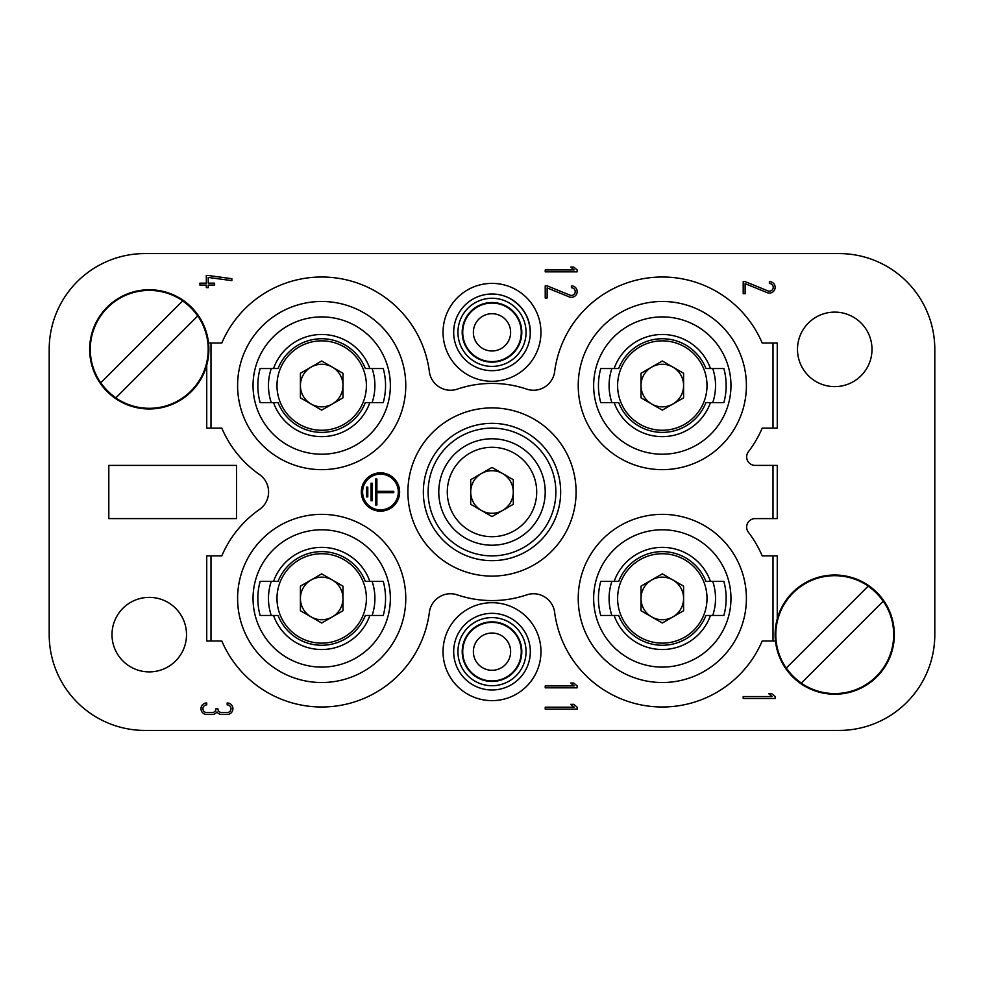 <?xml version="1.0" encoding="UTF-8"?>
<svg xmlns="http://www.w3.org/2000/svg" width="984" height="984" viewBox="0 0 984 984"><rect width="100%" height="100%" fill="white"/><g stroke="black" fill="none" stroke-linecap="round" stroke-linejoin="round"><path stroke-width="1.48" d="M458.815 351.497A38.314 38.314 60 0 1 492 294.019A38.314 38.314 60 0 1 525.185 351.497A38.314 38.314 60 0 1 458.815 351.497A38.314 38.314 0 0 0 530.241 334.843C530.438 318.336 523.34 306.049 508.949 297.967A38.314 38.314 0 0 0 458.815 351.497M492 381.3A48.966 48.966 0 0 0 534.398 307.857A48.966 48.966 0 0 0 449.602 307.857A48.966 48.966 0 0 0 492 381.3M510.352 329.148L510.622 332.334A18.622 18.622 -120 0 0 490.573 313.761A18.622 18.622 -120 0 0 473.587 335.187A18.622 18.622 -120 0 0 496.256 350.476A18.622 18.622 -120 0 0 510.622 332.334M495.198 366.245A34.059 34.059 -120 0 0 525.862 336.011A34.059 34.059 -120 0 0 493.39 298.3A34.059 34.059 -120 0 0 457.954 333.244A34.059 34.059 -120 0 0 495.198 366.245M390.353 385.556A68.659 68.659 0 0 1 287.365 445.014A68.659 68.659 0 0 1 287.365 326.098A68.659 68.659 0 0 1 390.353 385.556M321.694 469.651A84.095 84.095 0 0 0 405.777 385.556A84.095 84.095 0 0 0 321.694 301.473A84.095 84.095 0 0 0 237.599 385.556A84.095 84.095 0 0 0 321.694 469.651M332.334 403.993A21.291 21.291 0 0 0 332.334 367.118A21.291 21.291 0 0 0 300.403 385.556A21.291 21.291 0 0 0 332.334 403.993A21.291 21.291 0 0 0 332.334 367.118M321.694 360.98L342.986 373.268L342.986 397.844L321.694 410.143L300.403 397.844L300.403 373.268L321.694 360.98M276.984 385.556A44.711 44.711 0 0 1 344.043 346.835A44.711 44.711 0 0 1 344.043 424.276A44.711 44.711 0 0 1 276.984 385.556M271.264 402.591A53.222 53.222 0 0 1 271.264 368.533M372.112 368.533A53.222 53.222 0 0 1 372.112 402.591M365.322 402.591A46.838 46.838 0 0 1 278.066 402.591L273.527 402.591A51.094 51.094 0 0 0 369.861 402.591L365.322 402.591M369.861 402.591L383.022 402.591M273.527 368.533L278.066 368.533A46.838 46.838 0 0 1 365.322 368.533L369.861 368.533A51.094 51.094 0 0 0 273.527 368.533L260.145 368.533A63.862 63.862 0 0 0 260.145 402.591L273.527 402.591M383.243 402.591A63.862 63.862 0 0 0 383.243 368.533L369.861 368.533M257.833 385.556A63.862 63.862 0 0 0 260.145 402.591M730.964 385.556A68.659 68.659 0 0 1 627.976 445.014A68.659 68.659 0 0 1 627.976 326.098A68.659 68.659 0 0 1 730.964 385.556M662.306 469.651A84.095 84.095 0 0 0 746.401 385.556A84.095 84.095 0 0 0 662.306 301.473A84.095 84.095 0 0 0 578.223 385.556A84.095 84.095 0 0 0 662.306 469.651M672.958 403.993A21.291 21.291 0 0 0 672.958 367.118A21.291 21.291 0 0 0 641.014 385.556A21.291 21.291 0 0 0 672.958 403.993A21.291 21.291 0 0 0 672.958 367.118M662.306 360.98L683.597 373.268L683.597 397.844L662.306 410.143L641.014 397.844L641.014 373.268L662.306 360.98M617.608 385.556A44.711 44.711 0 0 1 684.655 346.835A44.711 44.711 0 0 1 684.655 424.276A44.711 44.711 0 0 1 617.608 385.556M611.888 402.591A53.222 53.222 0 0 1 611.888 368.533M712.736 368.533A53.222 53.222 0 0 1 712.736 402.591M705.934 402.591A46.838 46.838 0 0 1 618.678 402.591L614.139 402.591A51.094 51.094 0 0 0 710.473 402.591L705.934 402.591M710.473 402.591L723.634 402.591M614.139 368.533L618.678 368.533A46.838 46.838 0 0 1 705.934 368.533L710.473 368.533A51.094 51.094 0 0 0 614.139 368.533L600.757 368.533A63.862 63.862 0 0 0 600.757 402.591L614.139 402.591M723.855 402.591A63.862 63.862 0 0 0 723.855 368.533L710.473 368.533M598.444 385.556A63.862 63.862 0 0 0 600.757 402.591M560.659 492A68.659 68.659 0 0 1 457.671 551.458A68.659 68.659 0 0 1 457.671 432.542A68.659 68.659 0 0 1 560.659 492M576.095 492A84.095 84.095 0 0 0 492 407.905A84.095 84.095 0 0 0 407.905 492A84.095 84.095 0 0 0 492 576.095A84.095 84.095 0 0 0 576.095 492M502.639 510.438A21.291 21.291 0 0 0 502.639 473.562A21.291 21.291 0 0 0 470.709 492A21.291 21.291 0 0 0 502.639 510.438A21.291 21.291 0 0 0 502.639 473.562M492 467.412L513.291 479.712L513.291 504.288L492 516.588L470.709 504.288L470.709 479.712L492 467.412M447.289 492A44.711 44.711 0 0 1 514.349 453.28A44.711 44.711 0 0 1 514.349 530.72A44.711 44.711 0 0 1 447.289 492M438.778 492A53.222 53.222 0 0 1 518.605 445.912A53.222 53.222 0 0 1 518.605 538.088A53.222 53.222 0 0 1 438.778 492M492 428.138A63.862 63.862 0 0 0 436.687 523.931A63.862 63.862 0 0 0 547.313 523.931A63.862 63.862 0 0 0 492 428.138M390.353 598.444A68.659 68.659 0 0 1 287.365 657.902A68.659 68.659 0 0 1 287.365 538.986A68.659 68.659 0 0 1 390.353 598.444M405.777 598.444A84.095 84.095 0 0 0 321.694 514.349A84.095 84.095 0 0 0 237.599 598.444A84.095 84.095 0 0 0 321.694 682.527A84.095 84.095 0 0 0 405.777 598.444M332.334 616.882A21.291 21.291 0 0 0 332.334 580.006A21.291 21.291 0 0 0 300.403 598.444A21.291 21.291 0 0 0 332.334 616.882A21.291 21.291 0 0 0 332.334 580.006M321.694 573.856L342.986 586.157L342.986 610.732L321.694 623.02L300.403 610.732L300.403 586.157L321.694 573.856M276.984 598.444A44.711 44.711 0 0 1 344.043 559.724A44.711 44.711 0 0 1 344.043 637.165A44.711 44.711 0 0 1 276.984 598.444M271.264 615.467A53.222 53.222 0 0 1 271.264 581.409M372.112 581.409A53.222 53.222 0 0 1 372.112 615.467M365.322 615.467A46.838 46.838 0 0 1 278.066 615.467L273.527 615.467A51.094 51.094 0 0 0 369.861 615.467L365.322 615.467M369.861 615.467L383.022 615.467M273.527 581.409L278.066 581.409A46.838 46.838 0 0 1 365.322 581.409L369.861 581.409A51.094 51.094 0 0 0 273.527 581.409L260.145 581.409A63.862 63.862 0 0 0 260.145 615.467L273.527 615.467M383.243 615.467A63.862 63.862 0 0 0 383.243 581.409L369.861 581.409M257.833 598.444A63.862 63.862 0 0 0 260.145 615.467M730.964 598.444A68.659 68.659 0 0 1 627.976 657.902A68.659 68.659 0 0 1 627.976 538.986A68.659 68.659 0 0 1 730.964 598.444M662.306 682.527A84.095 84.095 0 0 0 746.401 598.444A84.095 84.095 0 0 0 662.306 514.349A84.095 84.095 0 0 0 578.223 598.444A84.095 84.095 0 0 0 662.306 682.527M672.958 616.882A21.291 21.291 0 0 0 672.958 580.006A21.291 21.291 0 0 0 641.014 598.444A21.291 21.291 0 0 0 672.958 616.882A21.291 21.291 0 0 0 672.958 580.006M662.306 573.856L683.597 586.157L683.597 610.732L662.306 623.02L641.014 610.732L641.014 586.157L662.306 573.856M617.608 598.444A44.711 44.711 0 0 1 684.655 559.724A44.711 44.711 0 0 1 684.655 637.165A44.711 44.711 0 0 1 617.608 598.444M611.888 615.467A53.222 53.222 0 0 1 611.888 581.409M712.736 581.409A53.222 53.222 0 0 1 712.736 615.467M705.934 615.467A46.838 46.838 0 0 1 618.678 615.467L614.139 615.467A51.094 51.094 0 0 0 710.473 615.467L705.934 615.467M710.473 615.467L723.634 615.467M614.139 581.409L618.678 581.409A46.838 46.838 0 0 1 705.934 581.409L710.473 581.409A51.094 51.094 0 0 0 614.139 581.409L600.757 581.409A63.862 63.862 0 0 0 600.757 615.467L614.139 615.467M723.855 615.467A63.862 63.862 0 0 0 723.855 581.409L710.473 581.409M598.444 598.444A63.862 63.862 0 0 0 600.757 615.467M525.185 632.503A38.314 38.314 -120 0 1 492 689.981A38.314 38.314 -120 0 1 458.815 632.503A38.314 38.314 -120 0 1 525.185 632.503A38.314 38.314 0 0 0 458.815 632.503A38.314 38.314 0 0 0 492 689.981A38.314 38.314 0 0 0 525.185 632.503M492 700.633A48.966 48.966 0 0 0 540.966 651.666A48.966 48.966 0 0 0 492 602.7A48.966 48.966 0 0 0 443.034 651.666A48.966 48.966 0 0 0 492 700.633M510.622 651.666A18.622 18.622 60 0 0 490.401 633.106A18.622 18.622 60 0 0 473.648 654.852A18.622 18.622 60 0 0 493.599 670.227A18.622 18.622 60 0 0 510.352 648.468M495.198 685.577A34.059 34.059 60 0 0 525.862 655.344A34.059 34.059 60 0 0 493.39 617.632A34.059 34.059 60 0 0 457.954 652.564A34.059 34.059 60 0 0 495.198 685.577M236.541 465.395L236.541 518.605L108.806 518.605L108.806 465.395L236.541 465.395M771.714 693.683L768.725 693.683L772.157 696.561L743.203 696.561L743.203 698.48L775.134 698.48L775.134 696.561L771.714 693.683M767.225 292.654A5.744 5.744 0 0 0 775.035 288.435A5.744 5.744 0 0 0 769.39 281.584L769.39 283.503A3.838 3.838 0 0 1 773.153 288.066A3.838 3.838 0 0 1 767.938 290.883L745.122 281.584L743.203 281.584L743.203 293.724L745.122 293.724L745.122 283.65L767.225 292.654M573.733 704.335L570.745 704.335L574.176 707.201L545.222 707.201L545.222 709.12L577.153 709.12L577.153 707.201L573.733 704.335M573.733 683.044L570.745 683.044L574.176 685.922L545.222 685.922L545.222 687.828L577.153 687.828L577.153 685.922L573.733 683.044M569.232 296.91A5.744 5.744 0 0 0 577.042 292.691A5.744 5.744 0 0 0 571.409 285.84L571.409 287.758A3.838 3.838 0 0 1 575.16 292.322A3.838 3.838 0 0 1 569.957 295.138L547.141 285.84L545.222 285.84L545.222 297.98L547.141 297.98L547.141 287.906L569.232 296.91M573.733 267.07L570.745 267.07L574.176 269.936L545.222 269.936L545.222 271.855L577.153 271.855L577.153 269.936L573.733 267.07M208.227 275.495L206.308 275.495L206.308 283.158L199.924 283.158L199.924 285.077L206.308 285.077L206.308 287.635L208.227 287.635L208.227 285.077L214.61 285.077L214.61 283.158L208.227 283.158L208.227 277.427L231.855 280.625L231.855 278.693L208.227 275.495M227.169 714.47A5.744 5.744 0 0 0 232.925 708.714A5.744 5.744 0 0 0 227.169 702.97L227.169 704.888A3.838 3.838 0 0 1 231.006 708.714A3.838 3.838 0 0 1 227.169 712.551L221.744 712.551A3.838 3.838 0 0 1 217.907 708.714L216 708.714A3.838 3.838 0 0 1 212.163 712.551L206.738 712.551A3.838 3.838 0 0 1 202.901 708.714A3.838 3.838 0 0 1 206.738 704.888L206.738 702.97A5.744 5.744 0 0 0 200.982 708.714A5.744 5.744 0 0 0 206.738 714.47L212.163 714.47A5.744 5.744 0 0 0 216.947 711.899A5.744 5.744 0 0 0 221.744 714.47L227.169 714.47M116.998 653.265A37.257 37.257 0 0 1 149.26 597.374A37.257 37.257 0 0 1 181.523 653.265A37.257 37.257 0 0 1 116.998 653.265M871.996 349.369A37.257 37.257 0 0 1 816.117 381.632A37.257 37.257 0 0 1 816.117 317.106A37.257 37.257 0 0 1 871.996 349.369M367.795 487.129L366.503 487.129L366.503 496.871L367.795 496.871L367.795 487.129M371.042 500.77L372.346 500.77L372.346 483.23L371.042 483.23L371.042 500.77M375.593 504.989L376.884 504.989L376.884 492.652L393.772 492.652L393.772 491.348L376.884 491.348L376.884 479.011L375.593 479.011L375.593 504.989M362.604 492A17.86 17.86 0 0 1 389.393 476.539A17.86 17.86 0 0 1 389.393 507.461A17.86 17.86 0 0 1 362.604 492M361.312 492A19.151 19.151 0 0 1 390.033 475.407A19.151 19.151 0 0 1 390.033 508.593A19.151 19.151 0 0 1 361.312 492M934.8 634.631A95.792 95.792 0 0 1 839.008 730.436L144.992 730.436A95.792 95.792 0 0 1 49.2 634.631L49.2 349.369A95.792 95.792 0 0 1 144.992 253.565L839.008 253.565A95.792 95.792 0 0 1 934.8 349.369L934.8 634.631M208.522 342.986L221.818 342.986A108.572 108.572 0 0 1 429.368 371.681A21.291 21.291 0 0 0 457.289 389.123A108.572 108.572 0 0 1 526.711 389.123A21.291 21.291 0 0 0 554.632 371.681A108.572 108.572 0 0 1 762.182 342.986L777.262 342.986L777.262 428.138L762.182 428.138A108.572 108.572 0 0 1 748.418 451.693A8.512 8.512 0 0 0 755.171 465.395L777.262 465.395L777.262 518.605L755.171 518.605A8.512 8.512 0 0 0 748.418 532.307A108.572 108.572 0 0 1 762.182 555.862L777.262 555.862L777.262 618.85M773.006 342.986L773.006 428.138M773.006 465.395L773.006 518.605M773.006 555.862L773.006 641.014M210.994 428.138L210.994 342.986M210.994 641.014L210.994 555.862M775.478 641.014A59.606 59.606 0 0 1 876.892 592.479A59.606 59.606 0 0 1 860.471 688.394A59.606 59.606 0 0 1 775.478 641.014A59.606 59.606 0 0 1 876.892 592.479A59.606 59.606 0 0 1 860.471 688.394A59.606 59.606 0 0 1 775.478 641.014L762.182 641.014A108.572 108.572 0 0 1 554.632 612.319A21.291 21.291 0 0 0 526.711 594.877A108.572 108.572 0 0 1 457.289 594.877A21.291 21.291 0 0 0 429.368 612.319A108.572 108.572 0 0 1 221.818 641.014L206.738 641.014L206.738 555.862L221.818 555.862A108.572 108.572 0 0 1 259.493 509.454A21.291 21.291 0 0 0 259.493 474.546A108.572 108.572 0 0 1 221.818 428.138L206.738 428.138L206.738 365.15A59.606 59.606 0 0 1 123.836 403.28A59.606 59.606 0 0 1 100.503 315.077A59.606 59.606 0 0 1 206.738 365.15A59.606 59.606 0 0 1 123.836 403.28A59.606 59.606 0 0 1 100.503 315.077A59.606 59.606 0 0 1 206.738 365.15M883.177 601.249L801.37 683.068A58.819 58.819 0 0 1 786.314 668.013L868.122 586.193A58.819 58.819 0 0 1 883.177 601.249M197.686 315.987L115.878 397.807A58.819 58.819 0 0 1 100.823 382.751L182.63 300.932A58.819 58.819 0 0 1 197.686 315.987M521.274 332.346A29.274 29.274 -120 0 0 490.573 303.097A29.274 29.274 -120 0 0 462.861 335.175A29.274 29.274 -120 0 0 496.256 361.3A29.274 29.274 -120 0 0 521.274 332.346M521.631 335.532A29.803 29.803 60 0 1 474.423 356.405A29.803 29.803 60 0 1 479.946 305.077A29.803 29.803 60 0 1 521.631 335.532M462.898 654.852A29.274 29.274 60 0 0 493.587 680.891A29.274 29.274 60 0 0 521.274 651.691A29.274 29.274 60 0 0 490.413 622.429A29.274 29.274 60 0 0 462.898 654.852M521.631 654.852A29.803 29.803 -120 0 1 474.423 675.725A29.803 29.803 -120 0 1 479.946 624.409A29.803 29.803 -120 0 1 521.631 654.852M786.105 667.927A58.942 58.942 0 0 0 872.39 679.981A58.942 58.942 0 0 0 876.424 592.958A58.942 58.942 0 0 0 786.105 667.927M100.614 382.665A58.942 58.942 0 0 0 186.898 394.719A58.942 58.942 0 0 0 190.933 307.685A58.942 58.942 0 0 0 100.614 382.665"/></g></svg>
